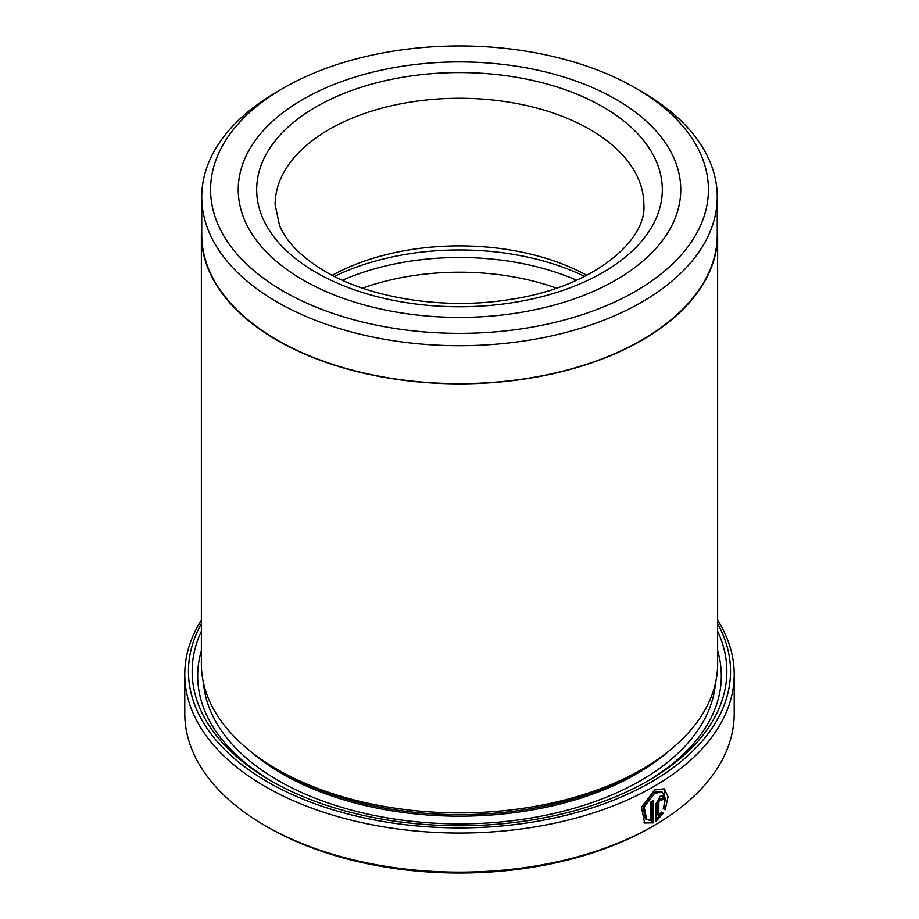 <?xml version="1.0" encoding="UTF-8"?>
<svg xmlns="http://www.w3.org/2000/svg" width="919" height="919" viewBox="0 0 919 919"><rect width="100%" height="100%" fill="white"/><g stroke="black" fill="none" stroke-linecap="round" stroke-linejoin="round"><path stroke-width="1.38" d="M201.743 196.884L201.743 234.816A257.757 148.821 0 0 0 277.239 340.053A257.757 148.821 0 0 0 558.143 372.31A257.757 148.821 0 0 0 717.257 234.816L717.257 196.884A257.757 148.821 180 0 1 558.143 334.378A257.757 148.821 180 0 1 277.239 302.11A257.757 148.821 180 0 1 201.743 196.884A257.757 148.821 180 0 1 277.228 91.659L283.489 88.04A248.911 143.709 0 0 0 283.489 291.277A248.911 143.709 0 0 0 635.511 291.277A248.911 143.709 0 0 0 635.511 88.04L641.761 91.659A257.757 148.821 180 0 1 641.772 91.659A257.757 148.821 180 0 1 717.257 196.884M646.7 819.633L645.391 818.886L642.875 806.17L653.409 792.396L661.094 791.512L662.404 792.258L654.707 793.154L644.185 806.939L646.7 819.633L650.503 820.391L650.503 802A274.724 158.608 0 0 0 653.317 800.403L653.317 822.873L644.644 823.01L641.451 807.112L654.707 789.938L664.265 788.789L668.067 796.842L665.161 809.8L663.277 808.709L665.471 798.588L662.404 792.258M644.001 822.585L652.008 822.126L653.317 822.873M658.831 815.532L661.393 812.178L663.288 813.269L656.086 821.253L656.086 803.62L660.175 796.313L663.013 795.946L664.184 798.622A274.724 158.608 180 0 1 661.519 800.311L660.175 799.53L658.831 801.977L658.831 815.532L657.522 814.774L657.522 801.219L658.877 798.783L660.221 799.553M661.519 800.311L660.175 799.53M717.636 234.816L717.636 663.874A258.136 149.027 180 0 1 642.025 769.26L636.81 772.27A250.761 144.777 180 0 1 282.19 772.27L276.975 769.26A258.136 149.027 180 0 1 201.364 663.874L201.364 234.816A258.136 149.027 0 0 0 276.975 340.202A258.136 149.027 0 0 0 558.281 372.505A258.136 149.027 0 0 0 717.636 234.816A258.136 149.027 0 0 0 717.257 226.855M642.025 769.26A258.136 149.027 180 0 1 276.975 769.26L282.19 772.27A250.761 144.777 180 0 1 282.179 772.27M717.636 631.215A267.349 154.358 180 0 1 648.55 780.541A267.349 154.358 180 0 1 270.45 780.553A267.349 154.358 180 0 1 270.45 780.541A267.349 154.358 180 0 1 201.364 631.215M272.426 781.678A261.823 151.164 180 0 1 201.364 650.641M201.364 623.691A271.036 156.483 0 0 0 267.843 782.058A271.036 156.483 0 0 0 600.612 804.998A271.036 156.483 0 0 0 717.636 623.691M717.636 620.13A274.724 158.608 180 0 1 734.224 674.42A274.724 158.608 180 0 1 564.634 820.954A274.724 158.608 180 0 1 265.235 786.572A274.724 158.608 180 0 1 184.776 674.42A274.724 158.608 180 0 1 201.364 620.13M653.765 825.71L651.157 827.215A271.036 156.483 180 0 1 267.843 827.215L265.235 825.71A274.724 158.608 0 0 0 653.765 825.71A274.724 158.608 0 0 0 734.224 713.558L734.224 674.42M615.948 99.332A221.261 127.741 0 0 0 374.826 71.636A221.261 127.741 0 0 0 238.239 189.659A221.261 127.741 0 0 0 303.052 279.985A221.261 127.741 0 0 0 544.174 307.67A221.261 127.741 0 0 0 680.761 189.659A221.261 127.741 0 0 0 615.948 99.332A221.261 127.741 0 0 0 374.826 71.636A221.261 127.741 0 0 0 238.239 189.659A221.261 127.741 0 0 0 303.052 279.985A221.261 127.741 0 0 0 544.174 307.67A221.261 127.741 0 0 0 680.761 189.659A221.261 127.741 0 0 0 615.948 99.332M201.743 226.855A258.136 149.027 0 0 0 201.364 234.816M641.772 91.659L635.511 88.04A248.911 143.709 0 0 0 283.489 88.04M267.843 827.215L265.235 825.71A274.724 158.608 0 0 1 184.776 713.558L184.776 674.42M717.636 650.641A261.823 151.164 180 0 1 646.574 781.678M656.086 819.495L661.99 812.522L661.393 812.178M661.99 812.522L663.288 813.269M660.772 799.208A272.886 157.551 0 0 0 662.875 797.864L664.184 798.622M663.851 809.042L664.954 789.869M652.008 822.126L652.008 801.15M334.378 276.435A193.599 111.773 180 0 1 584.622 276.435M332.196 275.321A184.374 106.455 180 0 1 586.804 275.321M342.385 280.261A193.599 111.773 180 0 1 576.615 280.261M362.488 288.141A184.374 106.455 180 0 1 556.512 288.141M669.25 750.743A250.761 144.777 180 0 1 282.19 773.775A250.761 144.777 180 0 1 249.75 750.743M715.487 683.024A256.286 147.97 180 0 1 551.859 813.947A256.286 147.97 180 0 1 278.273 780.553A256.286 147.97 180 0 1 203.513 683.024M657.522 801.219L658.831 801.977M602.91 106.857A202.812 117.092 180 0 1 602.91 272.461A202.812 117.092 180 0 1 316.09 272.461A202.812 117.092 180 0 1 316.09 106.857A202.812 117.092 180 0 1 602.91 106.857M643.874 204.707A184.374 106.455 0 0 0 589.872 129.441A184.374 106.455 0 0 0 388.944 106.363A184.374 106.455 0 0 0 275.126 204.707L279.571 225.592C286.452 242.111 301.696 257.423 325.303 271.542C371.092 298.652 445.956 310.243 510.872 299.33C592.1 287.498 646.976 240.95 643.874 204.707M659.831 798.668L661.129 799.415"/></g></svg>
